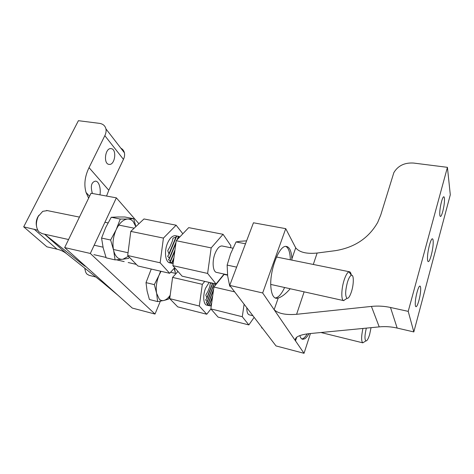 <?xml version="1.0" encoding="UTF-8"?>
<svg xmlns="http://www.w3.org/2000/svg" width="474" height="474" viewBox="0 0 474 474"><rect width="100%" height="100%" fill="white"/><g stroke="black" fill="none" stroke-linecap="round" stroke-linejoin="round"><path stroke-width="0.71" d="M64.665 247.576L132.276 308.07L155.01 314.055L90.321 253.454L116.361 197.842L91.02 193.232L64.665 247.576L90.321 253.454M155.01 314.055L160.366 301.162M138.918 223.728L116.361 197.842M44.639 234.209L80.616 262.815C84.674 266.033 86.15 267.052 85.047 265.878L83.086 264.054M118.056 295.349L102.372 282.226L66.751 253.815L44.568 234.192M120.84 148.166C122.707 149.174 123.898 150.708 124.407 152.782C124.858 154.844 124.543 157.042 123.459 159.371L108.795 190.252L89.041 167.636C84.816 176.369 83.815 184.641 86.043 192.468L88.626 198.156M89.041 167.636L104.831 135.665C105.992 133.253 106.36 130.99 105.927 128.881C105.127 125.734 102.965 123.892 99.451 123.353L78.406 120.692L23.7 226.839L37.713 230.186M111.242 148.646L110.993 148.617C105.121 147.752 103.142 164.04 109.061 164.389L109.192 164.401C115.016 165.278 117.119 149.274 111.242 148.646M23.7 226.839L46.926 246.836L57.004 249.17C60.672 250.029 63.919 251.576 66.751 253.815M92.406 193.481C90.309 186.229 91.334 182.111 95.481 181.127L95.481 181.127C99.35 181.258 100.956 189.327 99.955 194.855M108.795 190.252L106.549 196.058M309.001 333.672C307.537 336.25 306.097 337.968 304.675 338.821L302.839 339.301C301.511 339.147 300.504 337.909 299.811 335.586M307.259 333.862C305.345 337.044 303.532 338.732 301.825 338.934M310.429 333.53L304.03 353.308L295.498 340.859L296.724 337.168M262.673 292.968L229.712 285.407L253.46 222.786L285.739 228.658L262.673 292.968L295.498 340.859L296.665 337.21M229.712 285.407L276.016 345.925L304.03 353.308M290.212 288.749C285.769 293.844 281.763 296.943 278.202 298.057L274.144 309.7C278.256 313.616 285.739 315.151 296.6 314.298L371.415 306.417L379.218 326.882L308.722 333.696C298.839 334.958 294.419 337.328 295.474 340.818M371.415 306.417C377.808 305.748 384.165 306.103 390.493 307.478L408.215 311.371L413.826 331.93L450.3 194.79L447.426 167.334L413.601 163.056C404.583 162.499 398 165.687 393.847 172.631L380.77 214.941L377.719 222.371C368.736 238.078 354.623 247.511 335.391 250.663L317.13 253.039C306.571 254.076 299.432 252.346 295.711 247.849L285.739 228.658M413.826 331.93L397.165 328.067C391.21 326.704 385.232 326.308 379.218 326.882M291.966 260.137L291.883 258.828L295.711 247.849M433.165 243.843C432.821 250.835 429.853 261.82 428.324 261.612C427.637 261.553 427.364 259.936 427.512 256.748C427.815 249.727 430.86 238.529 432.353 238.813C433.064 238.89 433.331 240.567 433.165 243.843M415.283 302.791C415.479 296.523 418.477 285.769 419.911 286.071C420.521 286.13 420.776 287.481 420.663 290.118C420.432 296.363 417.499 306.939 416.036 306.702C415.437 306.66 415.188 305.357 415.283 302.791M285.84 246.421C288.263 247.73 289.727 251.321 290.218 257.186L290.337 259.805M284.607 287.505C281.52 294.17 278.368 297.672 275.145 297.998M278.202 298.057L276.407 298.359C273.528 297.986 271.721 294.573 270.98 288.133C268.965 271.916 279.05 244.904 286.207 246.421C289.336 246.859 291.202 250.556 291.806 257.506L291.883 258.828M439.807 211.789C440.139 205.686 442.55 196.58 443.765 196.781C444.393 196.858 444.612 198.458 444.428 201.574C444.073 207.653 441.715 216.606 440.482 216.458C439.866 216.399 439.641 214.841 439.807 211.789M408.215 311.371L447.426 167.334M211.813 283.008L210.266 283.63L209.775 286.64L207.885 291.474L205.793 295.083L206.871 297.761L212.553 283.174M209.775 286.64L207.885 291.474M212.814 283.239L206.854 298.537L205.639 299.888L207.102 301.571L214.112 283.535M206.871 297.761L206.854 298.537M214.367 283.594L207.197 302.051L206.214 302.803L207.855 303.994L213.65 289.051M207.102 301.571L207.197 302.051M215.907 283.95L215.427 285.188M213.496 290.183L208.021 304.302L207.197 304.64L208.981 305.446L212.696 295.835M214.894 285.852L215.652 283.89M207.855 303.994L208.021 304.302M212.536 296.967L209.2 305.6L208.524 305.552L210.456 305.955L211.742 302.613M211.588 303.739L210.456 305.955M209.164 282.397L205.58 288.198C202.564 295.527 203.405 304.972 207.002 305.161L208.53 305.54M210.942 305.41L211.351 305.386M204.774 281.384L202.327 284.329L199.305 306.02L206.753 314.238L210.9 308.941M177.946 271.43L172.589 277.403L169.722 298.65L177.738 306.874L206.753 314.238M84.982 268.361C85.107 270.861 85.758 272.775 86.938 274.091L89.195 275.358L95.807 276.988M84.698 268.13L85.172 270.144M199.305 306.02L169.722 298.65M202.327 284.329L172.589 277.403M213.223 292.103L213.016 293.572M212.299 298.656L212.115 299.965M212.026 299.005L212.382 298.093M227.567 275.181L224.131 274.416L213.934 287.037L210.859 308.9L218.076 317.112L248.85 324.921L254.147 317.343M244.104 304.219L242.291 316.727L248.85 324.921M246.806 307.745C246.776 312.093 247.659 314.469 249.454 314.884L252.915 315.737M362.924 328.458C361.247 336.504 361.206 341.298 362.788 342.838L364.559 341.742M366.331 328.126C364.696 335.13 364.542 339.396 365.869 340.925C367.018 341.061 368.286 338.886 369.661 334.401L371.041 327.67M242.291 316.727L210.859 308.9M234.648 291.86L213.934 287.037M172.311 241.254L170.059 246.581L167.725 250.699L168.934 253.709L175.907 237.19L173.063 238.084L172.311 241.254L170.059 246.581M178.449 236.319L176.103 236.188L176.399 236.899L168.928 254.609L167.642 256.238L169.307 258.152L176.026 242.19M176.399 236.899L175.907 237.19M168.934 253.709L168.928 254.609M178.828 236.39L177.632 239.24M175.848 243.482L169.437 258.727L168.43 259.687L170.308 261.067L174.977 249.934M176.974 239.927L178.473 236.36M169.307 258.152L169.437 258.727M174.805 251.22L170.522 261.441L169.698 261.944L171.748 262.898L173.94 257.66M170.308 261.067L170.522 261.441M173.762 258.946L172.026 263.1L171.381 263.183L173.14 263.603M175.972 235.821L175.297 235.685C172.423 235.637 169.858 238.084 167.595 243.038C163.85 251.38 165.396 262.768 170.154 262.922L171.707 263.271M179.924 236.84L178.793 236.473M182.846 233.777L176.121 225.191L163.429 238.09L160.141 262.797L169.651 273.291L174.699 267.739M176.121 225.191L143.983 218.958L130.788 231.383L127.69 255.516L137.875 265.967L169.651 273.291M47.353 210.61L42.737 211.333L38.276 216.363C35.609 222.525 35.805 227.68 38.856 231.827L42.192 233.664L68.57 239.524M38.898 215.255L37.707 217.133C36.291 220.066 35.882 223.023 36.48 225.997M160.141 262.797L127.69 255.516M163.429 238.09L130.788 231.383M230.595 247.712L230.879 245.733L223.064 234.304L188.705 227.633L176.221 240.715L172.862 265.647L182.093 276.158L216.061 283.985L224.084 274.067M223.064 234.304L211.179 247.896L207.612 273.439L216.061 283.985M222.507 246.071L221.933 245.959C219.462 245.976 217.205 248.417 215.149 253.276C211.754 261.452 212.838 272.443 216.926 272.473L227.526 274.831M351.281 275.169C350.956 272.953 350.31 271.815 349.344 271.756L348.971 271.809C347.341 272.461 345.724 275.252 344.106 280.181C341.304 288.796 341.037 300.024 343.543 300.605L346.204 298.869M347.507 282.006C345.244 290.645 345.078 296.09 347.015 298.347C348.455 298.573 349.96 296.291 351.518 291.498C353.948 283.926 353.894 274.203 351.358 275.276C350.073 275.821 348.787 278.066 347.507 282.006M207.612 273.439L172.862 265.647M211.179 247.896L176.221 240.715M161.018 271.3L154.328 284.631L146.016 282.623L147.082 290.983L149.399 299.503L157.599 301.583L163.957 300.457M146.016 282.623L151.253 269.048M158.861 275.619C156.45 281.876 155.703 287.783 156.621 293.323L159.311 299.177C160.567 300.392 162.013 300.842 163.654 300.528M163.963 300.457L164.022 300.439C166.161 299.811 168.199 298.11 170.142 295.32M175.339 272.562L174.065 268.438M156.698 293.72L157.599 301.583M154.328 284.631L156.621 293.323M164.022 300.445L168.531 299.13L170.036 296.333M175.273 272.171L174.391 268.077M160.591 271.199L159.086 275.074M261.518 326.977L261.761 327.996L262.424 328.162M115.964 230.091L110.626 240.016L101.566 238.061L103.202 247.955L106.158 257.832L115.087 259.888L122.944 259.225L128.424 256.268M101.566 238.061L105.738 227.455L111.248 217.27L117.765 216.997M135.837 226.631L133.17 221.554C131.648 219.841 129.852 219 127.796 219.024L127.476 219.035C123.169 219.551 119.424 223.041 116.243 229.499L115.97 230.091C113.108 237 112.308 243.695 113.582 250.183L113.689 250.645C114.406 253.489 115.532 255.682 117.066 257.222C118.654 258.768 120.461 259.456 122.488 259.284M113.683 250.645L115.087 259.888M110.626 240.016L113.582 250.183M122.944 259.237L128.596 258.36L129.289 257.157M117.771 216.985L124.852 216.991L133.692 218.721L127.796 219.024M135.896 226.578L133.692 218.721M111.248 217.27L120.266 219.053L116.243 229.499M127.476 219.029L120.266 219.053M236.639 267.14L227.141 265.096L230.589 253.791L236.058 241.941L245.491 243.802M246.604 240.857L240.514 241.254M227.141 265.096L227.674 276.058M227.674 276.064L229.736 286.231L230.471 286.403M240.514 241.248L236.058 241.941M80.616 262.815L80.936 262.134M123.459 159.371L104.831 135.665M57.004 249.17L34.104 229.126M296.6 314.298L304.124 291.842M313.302 264.456L317.13 253.039M390.493 307.478L397.165 328.067M124.407 152.782L105.927 128.881M108.807 164.342L109.192 164.401M89.556 196.242L86.043 192.468M302.839 339.301L302.211 339.141M276.407 298.359L275.471 298.146M93.893 254.651L106.016 257.429M116.367 259.805L124.182 261.601M128.176 262.519L136.34 264.391M170.593 272.254L176.079 273.51M320.951 332.517L362.752 342.826M365.869 340.925L362.788 342.838M175.297 235.685L178.734 236.378M94.178 245.212L103.024 247.179M113.44 249.49L128.045 252.737M46.582 210.45L79.442 217.104M104.92 222.265L108.025 222.893M118.784 225.073L134.183 228.19M270.79 284.436L343.502 300.587M343.555 300.599L343.899 300.676M221.933 245.959L232.935 248.186M276.49 257.003L349.344 271.756M347.015 298.347L343.543 300.605M351.358 275.276L348.971 271.809"/></g></svg>
